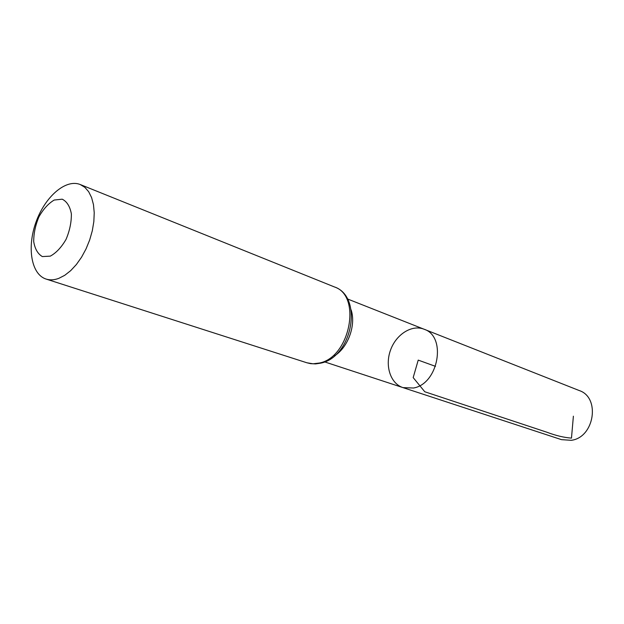 <?xml version="1.0" encoding="UTF-8"?>
<svg xmlns="http://www.w3.org/2000/svg" width="624" height="624" viewBox="0 0 624 624"><rect width="100%" height="100%" fill="white"/><g stroke="black" fill="none" stroke-linecap="round" stroke-linejoin="round"><path stroke-width="0.94" d="M413.478 388.019L402.971 387.613C390.452 383.581 384.751 365.797 390.53 350.111C396.107 334.347 411.871 324.316 424.07 329.222C446.909 336.359 438.555 383.916 413.478 388.019L402.971 387.613L561.491 439.647L571.28 440.31C594.407 437.557 600.655 397.465 579.236 390.546L424.07 329.222C446.909 336.359 438.555 383.916 413.478 388.019M50.333 256.129L42.354 256.573C37.822 253.945 34.944 248.96 33.712 241.628C33.68 233.454 35.435 225.163 38.984 216.739C43.384 209.017 48.461 203.447 54.218 200.039L62.221 199.189C66.901 201.521 69.943 206.372 71.354 213.751C71.503 222.113 69.732 230.654 66.05 239.374C61.456 247.307 56.215 252.892 50.333 256.129M58.757 278.382C54.194 280.067 49.975 280.293 46.098 279.068C31.161 274.365 26.785 247.221 36.036 221.996C45.053 196.677 65.77 178.612 80.262 184.54L84.848 187.34L88.678 191.724L91.588 197.558L93.467 204.649L94.232 212.745L93.842 221.559L92.305 230.755L89.669 239.99L86.034 248.921L81.541 257.213L76.362 264.537L70.691 270.644L64.748 275.309L58.757 278.382M435.505 366.358L418.22 360.11L413.182 377.598L424.78 391.763L546.788 432.198C555.773 435.591 564.002 437.564 571.475 438.118L573.386 416.192M351.117 309.855C356.21 324.979 348.075 347.49 334.487 355.859M319.504 363.02L313.053 363.792L306.953 362.794L310.713 363.667L315.619 363.901L320.611 363.168C352.349 357.209 363.589 296.673 334.37 286.923C361.912 295.48 350.165 357.185 319.504 363.02M324.613 361.889L402.971 387.613M347.373 298.912L424.07 329.222M46.098 279.068L306.953 362.794M80.262 184.54L334.37 286.923"/></g></svg>
